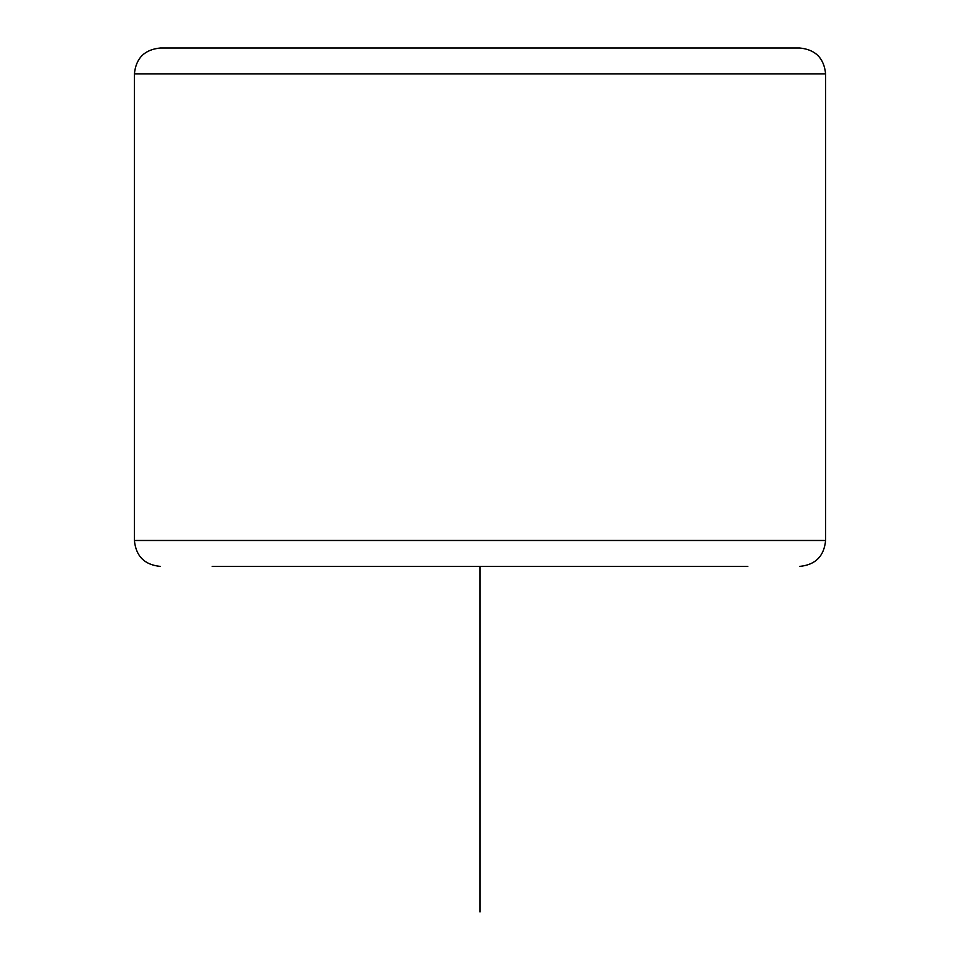 <?xml version="1.0" encoding="UTF-8"?>
<svg xmlns="http://www.w3.org/2000/svg" width="960" height="960" viewBox="0 0 960 960"><rect width="100%" height="100%" fill="white"/><g stroke="black" fill="none" stroke-linecap="round" stroke-linejoin="round"><path stroke-width="1.44" d="M212.16 566.4L747.84 566.4M199.452 48L799.68 48C815.424 49.536 824.064 58.176 825.6 73.92L134.4 73.92C135.936 58.176 144.576 49.536 160.32 48L199.452 48M760.548 48L747.84 48M212.16 48L160.32 48M480 566.4L480 912M160.32 566.4C144.576 564.864 135.936 556.224 134.4 540.48L825.6 540.48C824.064 556.224 815.424 564.864 799.68 566.4M825.6 540.48L825.6 73.92M134.4 540.48L134.4 73.92"/></g></svg>
